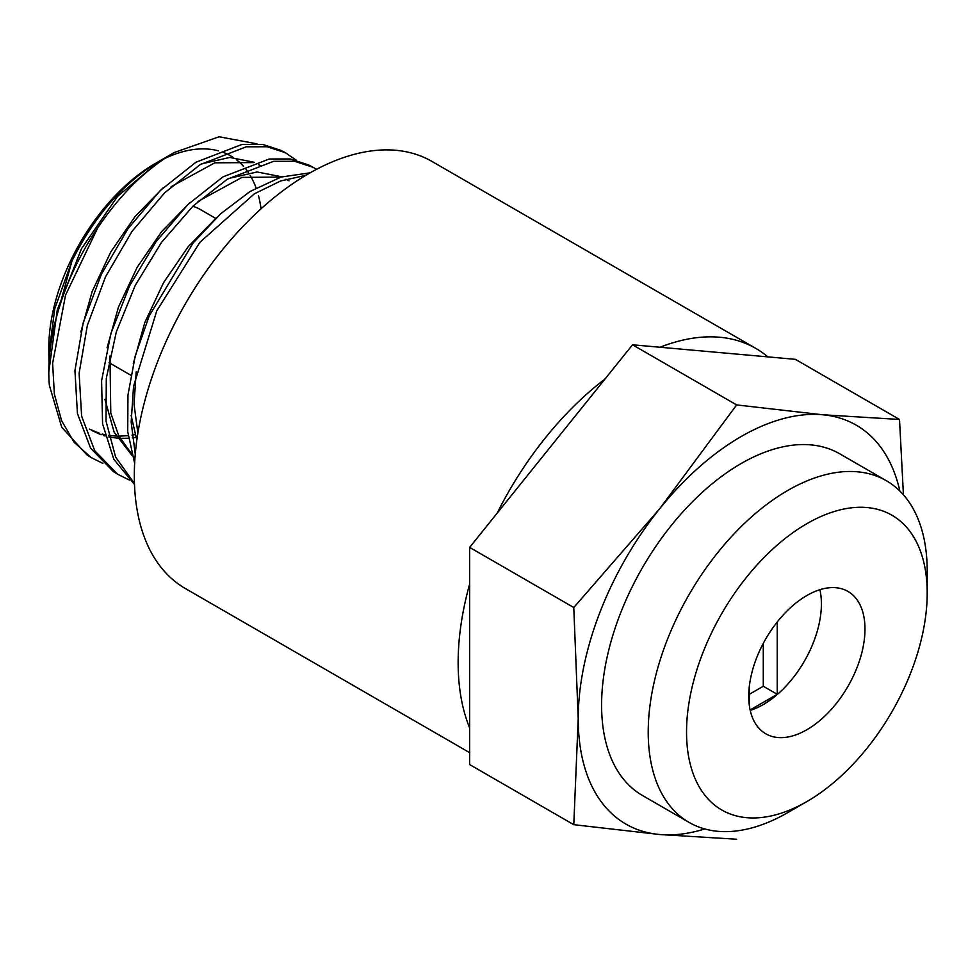 <?xml version="1.0" encoding="UTF-8"?>
<svg xmlns="http://www.w3.org/2000/svg" width="976" height="976" viewBox="0 0 976 976"><rect width="100%" height="100%" fill="white"/><g stroke="black" fill="none" stroke-linecap="round" stroke-linejoin="round"><path stroke-width="1.46" d="M192.772 206.314A89.133 51.46 -60 0 1 199.958 209.303L215.635 218.356M164.505 158.6A150.755 87.035 -60 0 1 218.429 150.841M224.004 152.671A150.755 87.035 -60 0 1 233.179 157.429M236.326 159.661A150.755 87.035 -60 0 1 243.451 166.286M246.013 169.36A150.755 87.035 -60 0 1 248.49 172.789M250.161 175.424A150.755 87.035 -60 0 1 256.09 187.953M258.518 195.761A150.755 87.035 -60 0 1 261.007 208.852M48.8 371.917A179.999 103.92 -60 0 1 97.771 227.786L65.514 295.191L52.619 363.304L54.351 394.023L61.561 420.632L74.03 442.177L91.146 457.561L86.937 454.914L61.732 427.268L49.349 385.276A179.999 103.92 -60 0 1 48.8 371.917L57.279 309.88L81.447 248.782L117.535 196.396L159.442 161.077L174.24 152.524L219.112 136.774L257.03 143.85M48.983 362.23L48.8 348.042A150.755 87.035 -60 0 1 155.391 163.407M48.8 354.678L54.754 308.697L71.98 260.982C94.526 215.916 123.598 182.658 159.198 161.211M117.584 474.19L113.375 471.542L90.573 448.155L77.433 413.531L74.945 370.538L83.204 322.763L101.406 274.195L127.88 228.848L160.357 190.454L195.956 162.223L241.914 144.472L262.788 144.46L281.027 150.389L285.419 152.707L267.131 146.766L246.281 146.79L200.263 164.566L164.627 192.821L132.089 231.288L105.554 276.745L87.352 325.398L79.117 373.174L81.618 416.154L94.77 450.79L117.584 474.19L129.332 480.058M296.24 160.198L285.419 152.707M134.493 484.462L113.814 459.293L102.578 423.828L101.589 380.811L110.849 333.609L129.527 285.968L156.026 241.719L188.087 204.374L222.992 176.863L269.291 158.99L290.177 158.978L308.648 164.956L313.04 167.286L294.63 161.296L273.622 161.321L227.298 179.206L193.065 206.046L161.565 242.316L135.286 285.309L116.327 331.828L106.299 378.285L106.03 421.132L115.644 457.11L134.456 483.547M316.566 169.312L313.04 167.286M134.639 463.344L127.722 431.599L127.954 395.097L135.237 355.959L149.145 316.053L193.163 242.951L220.735 213.707L250.027 191.503L281.125 177.034L310.161 172.813M305.866 175.314L280.649 180.963L254.346 193.834L199.97 242.219L156.794 310.771L133.553 386.289L131.162 422.083L135.261 454.194M91.146 457.561L102.919 463.417M704.745 828.941A230.336 132.98 -60 0 1 659.654 834.517A230.336 132.98 -60 0 1 578.219 718.665L573.778 824.683L469.639 764.562L469.639 727.876A246.586 142.374 -60 0 1 469.639 584.087L469.639 547.402L497.15 513.181A246.586 142.374 -60 0 1 604.998 379.017L632.509 344.796L660.02 347.249A246.586 142.374 -60 0 1 755.802 348.395L431.978 161.443A246.586 142.374 120 0 0 308.684 173.655A246.586 142.374 120 0 0 147.596 390.949A246.586 142.374 120 0 0 185.391 588.552L469.639 752.655M787.705 812.63L787.705 812.63A197.274 113.899 -60 0 1 787.705 812.63L806.871 801.564A170.178 98.247 -60 0 1 686.543 732.085A170.178 98.247 -60 0 1 806.871 523.673A170.178 98.247 -60 0 1 927.2 593.152A170.178 98.247 -60 0 1 806.871 801.564L787.705 812.63A197.274 113.899 -60 0 1 689.068 822.402A197.274 113.899 -60 0 1 658.837 664.327A197.274 113.899 -60 0 1 787.705 490.489A197.274 113.899 -60 0 1 886.342 480.717A197.274 113.899 -60 0 1 927.2 571.021A197.274 113.899 -60 0 1 926.846 582.696M689.068 822.402L642.452 795.477A197.274 113.899 -60 0 1 612.208 637.401A197.274 113.899 -60 0 1 741.089 463.563A197.274 113.899 -60 0 1 839.714 453.791L886.342 480.717M806.871 595.506A82.191 47.458 -60 0 1 847.961 591.432A82.191 47.458 -60 0 1 860.564 657.299A82.191 47.458 -60 0 1 806.871 729.731A82.191 47.458 -60 0 1 765.77 733.806A82.191 47.458 -60 0 1 753.167 667.938A82.191 47.458 -60 0 1 806.871 595.506M750.227 710.382A82.191 47.458 120 0 0 763.281 704.562A82.191 47.458 120 0 0 819.913 589.687M749.324 694.302L763.281 686.25L763.281 643.391M749.324 705.306L749.324 686.372M763.281 686.25L777.225 694.302L750.129 709.942M777.225 622.005L777.225 694.302M903.434 494.808L899.506 419.46L822.512 414.751A230.336 132.98 120 0 0 659.654 508.789L573.778 607.523L578.219 718.665A230.336 132.98 -60 0 1 659.654 508.789L736.636 404.918L822.512 414.751A230.336 132.98 -60 0 1 899.848 491.013M573.778 824.683L659.654 834.517L736.636 839.226M899.506 419.46L795.367 359.339L660.02 347.249M632.509 344.796L736.636 404.918M497.15 513.181L604.998 379.017M469.639 547.402L573.778 607.523M469.639 727.876L469.639 584.087M755.802 348.395A246.586 142.374 -60 0 1 767.868 356.887M97.771 227.786C120.475 194.224 145.961 169.141 174.24 152.524M130.833 375.235L110.837 363.682A89.133 51.46 -60 0 1 109.068 362.584M71.98 260.982L52.375 331.852M89.328 429.086L99.723 433.344M102.236 434.052L104.713 434.637M108.446 435.333L116.168 436.089M118.901 436.162L128.173 435.662M131.992 435.15L135.03 434.625M254.382 162.321L229.811 157.429L201.3 163.919M163.065 187.843L135.005 216.623L110.715 252.064L92.159 291.507L80.837 331.986M281.832 176.815L257.078 171.971L228.396 178.535M189.893 202.642L161.626 231.617L137.165 267.314L118.474 307.025L107.079 347.785M104.92 399.33L114.131 432.148L132.175 455.682M216.648 217.489L188.197 246.696L163.578 282.637L144.765 322.617L133.297 363.645M131.126 415.52L136.835 440.115M91.256 430.257L101.065 434.759M103.627 435.601L105.042 436.016M108.812 436.943L117.364 438.175M120.072 438.346L128.515 438.236M132.297 437.882L135.908 437.407M258.701 164.651L261.47 166.262L258.542 164.7M253.504 162.602L214.83 162.809L171.129 186.684M289.091 180.828L285.992 179.194M280.929 177.095L241.975 177.388L197.994 201.446M109.971 356.02L110.776 413.055L118.865 436.065L131.699 453.962M136.189 371.88L134.029 404.198L137.884 433.088M927.2 593.152L927.2 571.021"/></g></svg>
